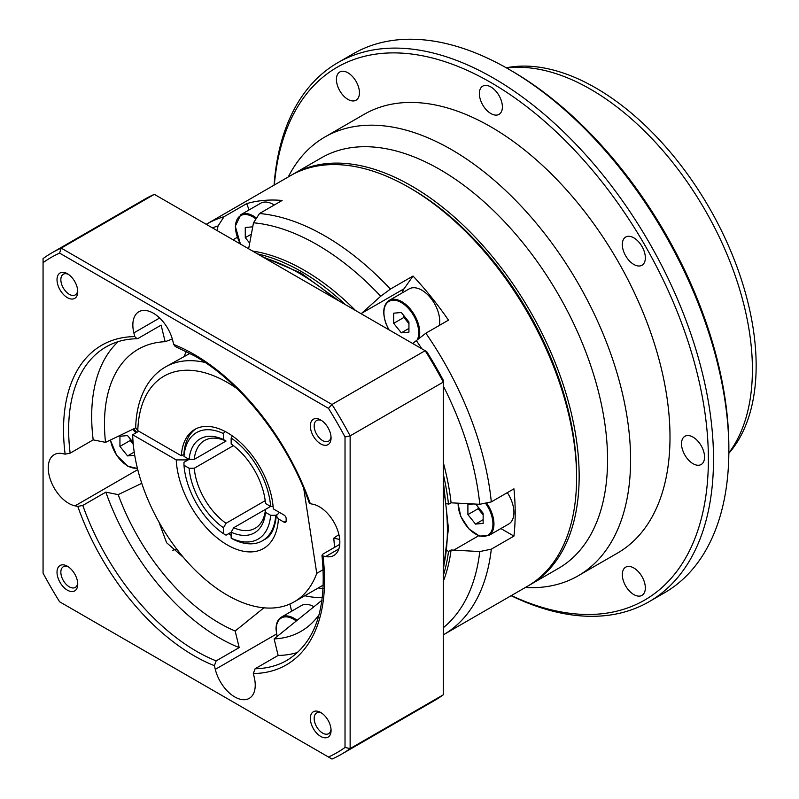 <?xml version="1.0" encoding="UTF-8"?>
<svg xmlns="http://www.w3.org/2000/svg" width="799" height="799" viewBox="0 0 799 799"><rect width="100%" height="100%" fill="white"/><g stroke="black" fill="none" stroke-linecap="round" stroke-linejoin="round"><path stroke-width="1.2" d="M693.033 437.103A16.29 9.398 -120 0 0 684.893 436.294A16.29 9.398 -120 0 0 682.396 449.348A16.29 9.398 -120 0 0 693.033 463.7A16.29 9.398 -120 0 0 701.172 464.499A16.29 9.398 -120 0 0 703.669 451.455A16.29 9.398 -120 0 0 693.033 437.103M633.827 237.852A16.29 9.398 -120 0 0 625.677 237.053A16.29 9.398 -120 0 0 623.19 250.097A16.29 9.398 -120 0 0 633.827 264.449A16.29 9.398 -120 0 0 641.967 265.258A16.29 9.398 -120 0 0 644.463 252.204A16.29 9.398 -120 0 0 633.827 237.852M490.876 86.961A16.29 9.398 -120 0 0 482.736 86.152A16.29 9.398 -120 0 0 480.239 99.196A16.29 9.398 -120 0 0 490.876 113.548A16.29 9.398 -120 0 0 499.025 114.357A16.29 9.398 -120 0 0 501.512 101.303A16.29 9.398 -120 0 0 490.876 86.961M347.935 72.799A16.29 9.398 -120 0 0 339.785 71.99A16.29 9.398 -120 0 0 337.298 85.044A16.29 9.398 -120 0 0 347.935 99.396A16.29 9.398 -120 0 0 356.074 100.195A16.29 9.398 -120 0 0 358.571 87.151A16.29 9.398 -120 0 0 347.935 72.799M633.827 567.979A16.29 9.398 -120 0 0 625.677 567.17A16.29 9.398 -120 0 0 623.19 580.224A16.29 9.398 -120 0 0 633.827 594.576A16.29 9.398 -120 0 0 641.967 595.375A16.29 9.398 -120 0 0 644.463 582.331A16.29 9.398 -120 0 0 633.827 567.979M288.269 176.949A253.323 146.257 60 0 1 324.813 137.048A253.323 146.257 60 0 1 451.475 149.603A253.323 146.257 60 0 1 616.958 372.833A253.323 146.257 60 0 1 578.126 575.819A253.323 146.257 60 0 1 525.303 587.515M324.813 137.048L364.214 114.297A253.323 146.257 60 0 1 490.876 126.851A253.323 146.257 60 0 1 656.369 350.082A253.323 146.257 60 0 1 617.537 553.068L578.126 575.819M291.765 174.951A237.033 136.859 60 0 1 293.033 174.202L321.438 157.803A237.033 136.859 60 0 1 439.959 169.548A237.033 136.859 60 0 1 594.806 378.426A237.033 136.859 60 0 1 558.471 568.369L530.067 584.768A237.033 136.859 60 0 1 528.778 585.487M293.033 174.202A237.033 136.859 60 0 1 411.555 185.947A237.033 136.859 60 0 1 566.401 394.826A237.033 136.859 60 0 1 530.067 584.768M506.296 67.805A226.776 130.926 60 0 1 595.794 87.95A226.776 130.926 60 0 1 737.327 267.795A226.776 130.926 60 0 1 728.848 453.283M506.636 67.995A228.714 132.045 60 0 1 590.681 89.318A228.714 132.045 60 0 1 731.654 265.937A228.714 132.045 60 0 1 728.848 452.883M274.077 185.148A311.22 179.685 60 0 1 337.827 62.682L353.178 53.813A311.22 179.685 60 0 1 508.793 69.233L511.35 70.702A307.605 177.598 60 0 1 511.35 70.712A307.605 177.598 60 0 1 728.858 447.44L728.858 450.396A311.22 179.685 60 0 1 664.398 592.868L649.048 601.737A311.22 179.685 60 0 1 511.11 595.704M511.35 70.712L508.793 69.233A311.22 179.685 60 0 1 728.858 450.396M337.827 62.682A311.22 179.685 60 0 1 493.432 78.092A311.22 179.685 60 0 1 696.758 352.349A311.22 179.685 60 0 1 649.048 601.737M274.337 184.998A307.605 177.598 60 0 1 490.876 82.527A307.605 177.598 60 0 1 708.144 447.28A307.605 177.598 60 0 1 511.37 595.555M217.168 230.621L218.047 225.957L224.05 216.689L246.671 203.625A237.033 136.859 -120 0 1 282.127 200.459L259.505 213.523L253.503 222.791L248.629 248.779M443.285 634.865L527.51 586.246A237.033 136.859 -120 0 0 576.598 477.732L576.598 474.776A233.418 134.761 -120 0 0 411.555 188.904A233.418 134.761 -120 0 0 411.555 188.894L408.998 187.425A237.033 136.859 -120 0 0 408.988 187.425A237.033 136.859 -120 0 0 290.476 175.68L206.242 224.309M576.598 477.732A237.033 136.859 -120 0 0 408.998 187.425L411.555 188.904M361.158 313.747L380.714 296.239L390.401 289.088L413.023 276.035L404.054 288.789A28.954 16.719 -120 0 0 402.117 292.953M443.285 474.127A209.897 121.188 -120 0 1 448.519 504.299L451.085 502.821L479.78 504.289L491.305 501.892A237.033 136.859 -120 0 0 425.857 333.203L448.489 320.139A237.033 136.859 -120 0 0 413.023 276.035M491.305 501.892L513.937 488.828A237.033 136.859 -120 0 1 513.937 536.099L491.305 549.163L479.78 551.56L451.085 549.992L448.519 551.47A209.897 121.188 -120 0 1 443.285 575.6M355.545 310.511A209.897 121.188 -120 0 0 304.079 270.152A209.897 121.188 -120 0 0 252.604 251.076M443.285 581.342A209.897 121.188 -120 0 0 451.085 549.992M451.085 502.821A209.897 121.188 -120 0 0 443.285 462.461M425.857 333.203L412.674 343.49M345.458 304.679A209.897 121.188 -120 0 0 257.578 253.942M448.519 504.299A28.954 16.719 -120 0 0 446.941 503.59M447.15 550.511A28.954 16.719 -120 0 0 448.519 551.47M500.853 528.548L513.937 536.099M246.671 203.625L249.108 209.907M487 503.6A25.328 14.622 60 0 1 491.545 532.933A25.328 14.622 60 0 1 488.698 535.57L508.663 524.044A25.328 14.622 -120 0 0 511.51 521.407A25.328 14.622 -120 0 0 507.335 492.633M473.417 503.949L467.904 504.439L467.904 514.606L475.525 524.094L483.145 523.415L483.145 513.248L475.775 504.079M483.145 519.69L475.525 524.094M478.142 507.015L478.142 508.693L483.145 514.936M478.142 508.693L467.904 514.606M439.26 325.463A25.328 14.622 -120 0 0 437.303 309.463A25.328 14.622 -120 0 0 409.118 288.908L389.163 300.434A25.328 14.622 60 0 1 417.338 320.978A25.328 14.622 60 0 1 419.076 337.897M408.938 321.987L401.318 312.499L393.687 313.178L393.687 323.345L401.318 332.823L408.938 332.144L408.938 321.987M408.938 328.429L401.318 332.823M403.924 315.745L403.924 317.433L408.938 323.665M403.924 317.433L393.687 323.345M274.247 205.003A25.328 14.622 -120 0 0 273.368 204.474A25.328 14.622 -120 0 0 260.704 203.216L240.739 214.741A25.328 14.622 60 0 1 253.413 216A25.328 14.622 60 0 1 255.57 217.398M252.744 226.826L245.273 227.495L245.273 237.653L249.688 243.146M251.375 234.137L245.273 237.653M67.376 566.221L67.376 566.221A14.652 8.459 -120 0 0 57.019 572.204A14.652 8.459 -120 0 0 67.376 590.161A14.652 8.459 -120 0 0 77.743 584.179A14.652 8.459 -120 0 0 67.376 566.221M68.384 566.861A11.945 6.891 -120 0 0 63.331 566.741A11.945 6.891 -120 0 0 61.493 576.309A11.945 6.891 -120 0 0 69.303 586.836A11.945 6.891 -120 0 0 75.266 587.425A11.945 6.891 -120 0 0 77.693 582.98M67.376 273.707L67.376 273.707A14.652 8.459 -120 0 0 57.019 279.7A14.652 8.459 -120 0 0 67.376 297.647A14.652 8.459 -120 0 0 77.743 291.665A14.652 8.459 -120 0 0 67.376 273.707M68.384 274.347A11.945 6.891 -120 0 0 63.331 274.227A11.945 6.891 -120 0 0 61.493 283.795A11.945 6.891 -120 0 0 69.303 294.322A11.945 6.891 -120 0 0 75.266 294.911A11.945 6.891 -120 0 0 77.693 290.466M320.699 419.964L320.699 419.964A14.652 8.459 -120 0 0 310.342 425.947A14.652 8.459 -120 0 0 320.699 443.904A14.652 8.459 -120 0 0 331.066 437.912A14.652 8.459 -120 0 0 320.699 419.964M321.707 420.604A11.945 6.891 -120 0 0 316.654 420.484A11.945 6.891 -120 0 0 314.816 430.052A11.945 6.891 -120 0 0 322.626 440.579A11.945 6.891 -120 0 0 328.589 441.168A11.945 6.891 -120 0 0 331.016 436.723M320.699 712.478L320.699 712.478A14.652 8.459 -120 0 0 310.342 718.461A14.652 8.459 -120 0 0 320.699 736.408A14.652 8.459 -120 0 0 331.066 730.426A14.652 8.459 -120 0 0 320.699 712.478M321.707 713.117A11.945 6.891 -120 0 0 316.654 712.998A11.945 6.891 -120 0 0 314.816 722.566A11.945 6.891 -120 0 0 322.626 733.092A11.945 6.891 -120 0 0 328.589 733.682A11.945 6.891 -120 0 0 331.016 729.237M153.318 313.188A28.954 16.719 -120 0 0 138.846 311.75A28.954 16.719 -120 0 0 133.852 332.893L134.741 336.589A184.559 106.557 -120 0 0 65.128 454.152L62.382 453.592A28.954 16.719 -120 0 0 54.232 454.651A28.954 16.719 -120 0 0 51.256 481.997A28.954 16.719 -120 0 0 75.036 505.857L77.783 506.416A184.559 106.557 -120 0 0 214.402 665.667L215.301 669.362A28.954 16.719 -120 0 0 249.238 698.376A28.954 16.719 -120 0 0 254.232 677.232L253.343 673.537A184.559 106.557 -120 0 0 322.946 555.974L325.702 556.533A28.954 16.719 -120 0 0 333.852 555.475A28.954 16.719 -120 0 0 338.287 532.274A28.954 16.719 -120 0 0 319.38 506.766A28.954 16.719 -120 0 0 313.048 504.269L310.302 503.71A184.559 106.557 -120 0 0 194.037 354.366A184.559 106.557 -120 0 0 173.683 344.459L172.784 340.764A28.954 16.719 -120 0 0 153.318 313.188M338.896 534.551L333.732 538.206L339.715 539.415M322.047 600.189L274.117 638.89A162.846 94.022 -120 0 0 309.133 625.617A162.846 94.022 -120 0 0 319.081 614.731M334.501 547.385A162.846 94.022 -120 0 0 333.732 538.206M322.387 597.642A151.59 87.52 60 0 1 304.779 595.734M263.91 607.819L235.176 631.01L239.191 647.59L216.159 660.883L214.402 665.667M141.763 483.325L118.182 494.631A162.846 94.022 -120 0 0 219.635 623.26A162.846 94.022 -120 0 0 235.176 631.01M173.683 344.459L175.221 346.466L194.786 356.024C241.897 382.621 288.189 441.957 309.333 503.12L310.302 503.71M328.479 408.339L59.605 253.113A285.892 165.063 -120 0 0 43.066 262.661L43.066 573.133A285.892 165.063 -120 0 0 59.605 601.777L328.479 757.013A285.892 165.063 -120 0 0 345.018 747.465L345.018 436.993A285.892 165.063 -120 0 0 328.479 408.339L332.004 404.474A289.508 167.151 60 0 1 350.132 435.874L443.285 382.092A289.508 167.151 -120 0 0 425.148 350.691L332.004 404.474L61.193 248.119L154.337 194.347A289.508 167.151 -120 0 0 144.989 199.081L51.845 252.864A289.508 167.151 60 0 1 61.193 248.119L59.605 253.113M118.282 341.602A180.944 104.469 -120 0 0 93.183 439.869L70.152 453.173L65.128 454.152M172.334 339.046L165.143 341.692L161.128 325.123L138.107 338.416L137.019 338.726L134.741 336.589M339.765 544.349L323.046 553.997L321.957 555.285L322.946 555.974M274.117 638.89L278.132 655.46L255.101 668.753L253.343 673.537M118.182 494.631L105.838 492.144L82.806 505.437L77.783 506.416M278.132 655.46A180.944 104.469 -120 0 0 297.717 652.403M105.838 492.144A180.944 104.469 -120 0 0 239.191 647.59M165.143 341.692A162.846 94.022 -120 0 0 147.186 345.108A162.846 94.022 -120 0 0 105.528 442.366L93.183 439.869M135.69 427.904L105.528 442.366M158.881 521.917L166.601 542.731L183.41 557.382M341.353 754.306L434.496 700.533A289.508 167.151 -120 0 0 443.285 694.81L350.132 748.583A289.508 167.151 60 0 1 341.353 754.306A289.508 167.151 60 0 1 332.004 759.05L328.479 757.013M43.066 262.661L43.066 258.586A289.508 167.151 60 0 1 51.845 252.864M154.337 194.347L426.736 351.61A285.892 165.063 60 0 1 443.285 380.264L443.285 694.81M345.018 436.993L350.132 435.874L350.132 748.583L345.018 747.465M291.635 611.215L289.897 604.024M133.103 442.476L127.56 435.585L119.94 436.264L119.94 446.421L127.56 455.909L134.721 455.27M134.222 452.064L127.56 455.909M130.177 438.831L130.177 440.519L133.283 444.374M130.177 440.519L119.94 446.421M313.947 606.731A25.328 14.622 -120 0 0 301.423 605.562L281.468 617.088A25.328 14.622 60 0 1 297.098 620.334M176.679 549.013A28.954 16.719 0 0 0 172.784 550.281M233.708 527.72L231.151 532.174A54.282 31.341 -120 0 0 265.498 512.339L265.488 509.372L233.708 527.72A50.667 29.253 -120 0 0 255.201 528.259A50.667 29.253 -120 0 0 265.488 509.372L270.601 506.416M233.418 445.632L194.247 468.244L189.113 468.234A54.282 31.341 -120 0 0 223.47 527.74L226.027 523.295L265.198 500.673M194.247 468.244A50.667 29.253 -120 0 0 226.027 523.295M265.498 503.47A54.282 31.341 -120 0 0 231.151 443.974L231.151 438.032A61.523 35.516 -120 0 1 270.641 506.446L265.498 503.47M223.47 527.74L223.47 533.672A61.523 35.516 -120 0 1 183.98 465.268L189.113 468.234M231.151 532.174L231.151 538.107A61.523 35.516 -120 0 0 270.641 515.305L265.498 512.339M183.98 465.268L183.97 462.311L189.083 459.355M231.151 532.214L226.027 535.16L223.47 533.672M232.369 435.914L231.151 438.032M270.641 506.446L273.088 506.446M231.151 538.107L233.708 539.595A65.138 37.613 -120 0 0 262.432 540.793A65.138 37.613 -120 0 0 275.765 515.315L270.641 515.305M276.494 514.886L275.765 515.315M194.247 459.385L226.027 441.038A50.667 29.253 -120 0 0 204.534 440.499A50.667 29.253 -120 0 0 194.247 459.385L189.113 459.375L183.98 456.409A61.523 35.516 -120 0 1 223.47 433.607L223.47 439.54A54.282 31.341 -120 0 0 189.113 459.375M226.027 441.038L223.47 439.54M196.045 428.743A65.138 37.613 -120 0 0 183.97 453.442L183.98 456.409M223.47 433.607L224.799 431.3M189.992 353.358L165.473 366.941A133.902 77.303 60 0 1 205.083 362.446M323.235 569.587L316.754 573.332A133.902 77.303 60 0 1 294.252 601.817A133.902 77.303 60 0 1 192.499 567.43A133.902 77.303 60 0 1 132.674 434.766L176.219 459.904L186.467 459.914A65.138 37.613 -120 0 0 186.527 460.833M138.816 431.22L132.674 434.766M188.254 458.876L186.467 459.914M279.41 512.389L276.274 515.794L278.392 518.901L284.114 522.196A2.896 1.668 -120 0 0 285.563 522.346A2.896 1.668 -120 0 0 286.162 521.018L286.162 518.651A2.896 1.668 -120 0 0 284.114 515.105L273.268 508.843A65.138 37.613 -120 0 0 243.505 445.423A65.138 37.613 -120 0 0 194.736 429.443A65.138 37.613 -120 0 0 181.353 455.78L137.798 430.631L135.68 427.605C136.15 410.896 139.965 396.694 147.126 384.988C151.93 377.288 158.042 371.275 165.473 366.941M183.97 454.261L181.353 455.78M303.76 488.579L316.754 573.332M390.401 289.088A237.033 136.859 -120 0 0 324.953 235.945A237.033 136.859 -120 0 0 259.505 213.523M443.475 634.766A237.033 136.859 -120 0 0 491.305 549.163M380.714 296.239A231.87 133.872 -120 0 0 317.113 244.694A231.87 133.872 -120 0 0 253.503 222.791M218.047 225.957A231.87 133.872 -120 0 0 212.414 227.875M443.285 627.744A231.87 133.872 -120 0 0 479.78 551.56M224.05 216.689A237.033 136.859 -120 0 0 206.432 224.199M479.78 504.289A231.87 133.872 -120 0 0 443.285 385.957M421.812 348.764A231.87 133.872 -120 0 0 416.179 340.354M404.054 288.789L361.737 313.228M478.631 535.769L453.672 550.181M237.303 237.323L233.048 239.78M458.137 503.14A24.609 14.212 -120 0 0 470.711 530.456A24.609 14.212 -120 0 0 490.596 532.673A24.609 14.212 -120 0 0 485.942 503.839M417.617 339.096A24.609 14.212 -120 0 0 416.389 321.318A24.609 14.212 -120 0 0 392.619 300.234A24.609 14.212 -120 0 0 386.247 324.004A24.609 14.212 -120 0 0 389.063 329.857M255.061 218.287A24.609 14.212 -120 0 0 252.893 216.879A24.609 14.212 -120 0 0 236.804 220.035A24.609 14.212 -120 0 0 240.649 244.174M159.64 317.992L133.852 332.893M333.582 297.827A209.897 121.188 -120 0 0 298.956 273.108A209.897 121.188 -120 0 0 264.339 257.847M318.292 587.934A149.293 86.192 -120 0 0 323.196 588.693M137.019 338.726C125.483 338.936 115.186 341.652 106.127 346.886A180.944 104.469 -120 0 0 70.152 453.173M255.101 668.753A180.944 104.469 -120 0 0 287.071 660.284C315.655 642.476 327.29 607.47 321.957 555.285M82.806 505.437A180.944 104.469 -120 0 0 216.159 660.883M186.197 351.4A149.293 86.192 -120 0 0 184.339 356.184M443.285 567.789A209.897 121.188 -120 0 0 443.285 487.839M276.494 634.036L215.301 669.362M338.846 548.943L325.702 556.533M137.758 469.642L75.036 505.857M110.522 439.979A24.609 14.212 -120 0 0 127.56 465.837A24.609 14.212 -120 0 0 137.348 468.004M135.89 432.908A24.609 14.212 -120 0 0 132.574 429.393M133.553 428.923A25.328 14.622 60 0 1 136.779 432.399M296.279 620.993A24.609 14.212 -120 0 0 276.224 629.272A24.609 14.212 -120 0 0 277.183 636.413M228.584 533.682A65.138 37.613 -120 0 0 231.151 535.33M286.162 521.018L284.114 522.196M278.392 518.901A72.379 41.788 60 0 1 227.306 544.948A72.379 41.788 60 0 1 176.219 459.904M236.973 388.624A126.661 73.128 -120 0 0 137.798 430.631M457.917 503.13L460.823 516.534L468.973 528.978L479.5 536.089L488.698 535.57M389.163 300.434C383.2 304.579 382.172 312.429 386.087 323.975L388.833 329.727M240.739 214.741L235.286 226.227L240.419 244.035M261.912 256.449L300.764 272.928L339.525 301.253M443.285 480.978L448.439 528.628L443.285 570.586M110.362 440.049L116.574 455.22L127.71 466.167L137.468 468.514M281.468 617.088C277.942 619.185 276.124 623.15 276.005 628.973L277.053 636.523M323.375 585.008L294.252 601.817M276.274 515.794C274.476 533.792 267.705 537.787 264.998 539.315"/></g></svg>
